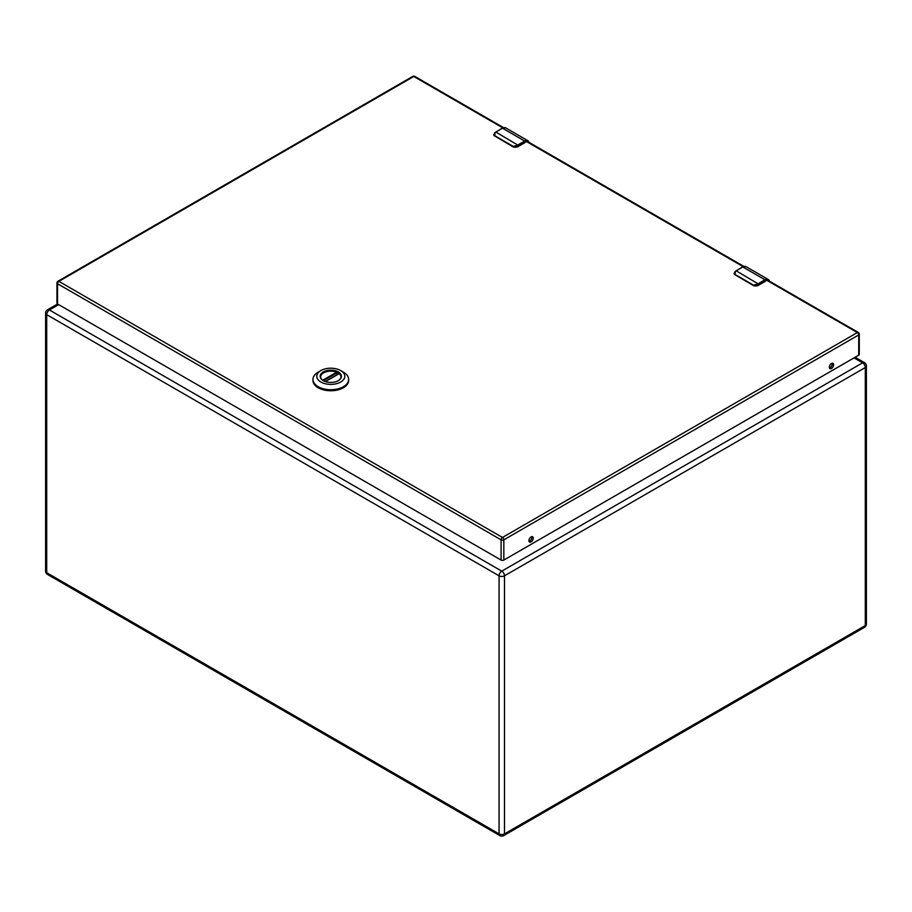 <?xml version="1.0" encoding="UTF-8"?>
<svg xmlns="http://www.w3.org/2000/svg" width="912" height="912" viewBox="0 0 912 912"><rect width="100%" height="100%" fill="white"/><g stroke="black" fill="none" stroke-linecap="round" stroke-linejoin="round"><path stroke-width="1.37" d="M337.052 374.707L336.642 372.21A10.192 5.882 180 0 0 326.086 371.811A10.192 5.882 180 0 0 320.614 377.032A10.192 5.882 180 0 0 320.625 377.351M325.413 381.604L339.161 373.669A10.192 5.882 180 0 1 340.997 377.032A10.192 5.882 180 0 1 340.985 377.351M859.286 334.145A1.938 1.938 0 0 0 858.317 332.47A1.938 1.117 120 0 0 857.348 332.561A1.938 1.117 -120 0 1 858.716 334.943A1.938 1.117 0 0 0 859.286 334.145L859.286 354.392A1.938 1.117 180 0 1 858.716 355.19L858.716 334.943L503.834 539.836L503.834 560.071L858.716 355.19M503.834 560.071A1.938 1.117 180 0 1 501.087 560.071L501.087 539.836L57.524 283.735L57.524 303.981L501.087 560.071M57.524 303.981A1.938 1.117 180 0 1 56.954 303.194L56.954 282.948A1.938 1.117 0 0 0 57.524 283.735A1.938 1.117 120 0 1 58.892 281.363L502.466 537.453L857.348 332.561L766.24 279.961M533.224 538.171A3.044 1.756 120 0 0 532.597 536.78A3.044 1.756 120 0 0 529.553 538.536A3.044 1.756 120 0 0 529.553 542.059A3.044 1.756 120 0 0 531.901 541.238A3.044 1.756 120 0 0 533.224 538.171M833.636 364.732A3.044 1.756 120 0 0 832.998 363.341A3.044 1.756 120 0 0 829.966 365.096A3.044 1.756 120 0 0 829.966 368.619A3.044 1.756 120 0 0 832.303 367.798A3.044 1.756 120 0 0 833.636 364.732M529.028 541.375A3.044 1.756 120 0 0 531.856 537.385A3.044 1.756 120 0 0 531.742 536.666M829.441 367.935A3.044 1.756 120 0 0 832.268 363.945A3.044 1.756 120 0 0 832.154 363.227M735.004 271.525L734.331 274.318L735.004 271.525L736.166 270.784A8.094 4.674 120 0 0 735.3 271.354L735.175 274.535L753.483 285.114L757.496 284.179A8.094 4.674 -60 0 1 758.362 283.598L764.986 279.779L742.79 266.954L736.166 270.784L758.704 284.191L765.328 280.372L764.986 279.779A6.475 3.739 -60 0 1 768.223 279.46A6.475 3.739 -60 0 1 769.409 281.135M758.704 284.191L753.312 285.502L734.331 274.318A3.238 1.87 0 0 1 734.057 273.566A3.238 1.87 0 0 1 734.057 273.463M494.68 132.776L494.008 135.569L494.68 132.776L495.843 132.035A8.094 4.674 120 0 0 494.977 132.605L494.851 135.785L513.16 146.365L517.172 145.43A8.094 4.674 -60 0 1 518.039 144.848L524.662 141.029L502.466 128.204L495.843 132.035L518.381 145.441L525.004 141.622L524.662 141.029A6.475 3.739 -60 0 1 527.9 140.71A6.475 3.739 -60 0 1 529.085 142.386M518.381 145.441L512.989 146.752L494.008 135.569A3.238 1.87 0 0 1 493.734 134.816A3.238 1.87 0 0 1 493.734 134.702M340.712 370.58L343.414 372.142A17.841 10.306 180 0 1 348.646 379.426A17.841 10.306 180 0 1 343.414 386.711A17.841 10.306 180 0 1 323.977 388.945A17.841 10.306 180 0 1 312.964 379.426A17.841 10.306 180 0 1 318.185 372.142L320.887 370.58A14.022 8.094 180 0 1 340.712 370.58A14.022 8.094 180 0 1 340.712 382.025A14.022 8.094 180 0 1 320.887 382.025A14.022 8.094 180 0 1 320.887 370.58L318.185 372.142M323.281 371.959A10.636 6.145 0 0 0 323.281 380.646A10.636 6.145 0 0 0 338.329 380.646L338.329 380.646A10.636 6.145 0 0 0 338.329 371.959A10.636 6.145 0 0 0 323.281 371.959M338.192 380.726A10.26 5.928 0 0 0 341.065 376.622A10.26 5.928 0 0 0 334.727 371.15A10.26 5.928 0 0 0 323.543 372.427A10.26 5.928 0 0 0 320.545 376.622A10.26 5.928 0 0 0 323.418 380.726M312.964 379.426L312.964 380.464A17.841 10.306 0 0 0 323.977 389.983A17.841 10.306 0 0 0 343.414 387.748A17.841 10.306 0 0 0 348.646 380.464L348.646 379.426M337.052 372.803L323.372 380.703M322.7 380.258L336.642 372.21M58.664 304.642L49.419 309.989L501.771 571.151L862.581 362.839L854.02 357.903M57.547 304.004L47.515 309.795A3.819 2.212 -120 0 1 49.419 309.989A3.819 2.212 120 0 0 46.717 314.663L46.717 572.713L499.069 833.876L499.069 575.825L46.717 314.663A3.819 2.212 180 0 1 45.6 313.101L45.6 571.151A3.819 3.819 0 0 0 47.515 574.457A3.819 2.212 120 0 1 46.717 572.713A3.819 2.212 180 0 1 45.6 571.151M504.484 575.825L504.484 833.876L865.283 625.564L865.283 367.525L504.484 575.825A3.819 2.212 -120 0 0 501.771 571.151A3.819 2.212 120 0 0 499.069 575.825A3.819 2.212 180 0 0 504.484 575.825M862.581 362.839A3.819 2.212 60 0 1 865.283 367.525A3.819 2.212 180 0 0 866.4 365.963A3.819 3.819 0 0 0 864.485 362.645A3.819 2.212 120 0 0 862.581 362.839M499.867 835.62A3.819 3.819 0 0 0 503.686 835.62A3.819 2.212 60 0 0 504.484 833.876A3.819 2.212 180 0 1 499.069 833.876A3.819 2.212 120 0 0 499.867 835.62L47.515 574.457M866.4 624.013A3.819 2.212 180 0 1 865.283 625.564A3.819 2.212 -120 0 1 864.485 627.319A3.819 3.819 0 0 0 866.4 624.013L866.4 365.963M503.538 127.646L414.743 76.38A1.938 1.117 120 0 0 413.774 76.471L58.892 281.363A1.938 1.117 -120 0 0 57.923 281.261A1.938 1.938 0 0 0 56.954 282.948M502.82 127.885L413.774 76.471A1.938 1.117 60 0 0 412.805 76.38L57.923 281.261M743.143 266.635L525.905 141.212M501.087 539.836A1.938 1.117 0 0 0 503.834 539.836A1.938 1.117 60 0 0 502.466 537.453A1.938 1.117 120 0 0 501.087 539.836M742.448 267.159L742.79 266.954A6.475 3.739 120 0 1 746.027 266.635L768.223 279.46L769.511 281.204M746.027 266.635L742.539 266.931L735.3 271.354M765.328 280.372L769.181 281.01M754.292 285.844A3.238 1.87 0 0 0 757.895 285.456L757.496 284.179M757.895 285.456L765.328 281.158L757.792 285.684L753.415 285.684L753.483 285.114M753.643 285.661L735.175 274.535M734.057 273.315L735.311 275.105M753.654 285.65L757.792 285.684L765.225 281.386M502.124 128.41L502.466 128.204A6.475 3.739 120 0 1 505.704 127.885L527.9 140.71L529.188 142.454M505.704 127.885L502.216 128.182L494.977 132.605M525.004 141.622L528.857 142.261M513.969 147.094A3.238 1.87 0 0 0 517.571 146.707L517.172 145.43M517.571 146.707L525.004 142.409L517.469 146.935L513.091 146.935L513.16 146.365M524.902 142.637L517.469 146.935L513.091 146.935L494.851 135.785M493.734 134.566L494.988 136.355M338.945 373.612L325.231 381.535M47.515 309.795A3.819 3.819 0 0 0 45.6 313.101M864.485 362.645L855.137 357.253M864.485 627.319L503.686 835.62M858.317 332.47L767.083 279.802M414.743 76.38A1.938 1.938 0 0 0 412.805 76.38M743.861 266.395L526.76 141.052"/></g></svg>

